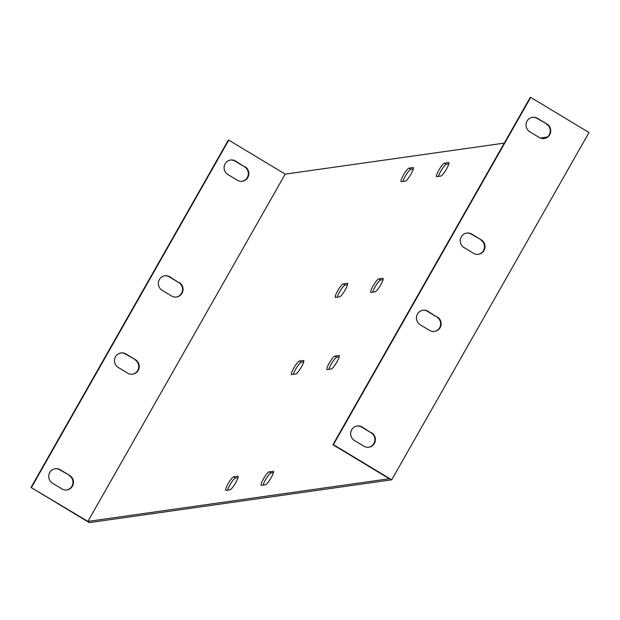 <?xml version="1.0" encoding="UTF-8"?>
<svg xmlns="http://www.w3.org/2000/svg" width="620" height="620" viewBox="0 0 620 620"><rect width="100%" height="100%" fill="white"/><g stroke="black" fill="none" stroke-linecap="round" stroke-linejoin="round"><path stroke-width="0.93" d="M31.504 487.39L228.78 140.112L285.192 174.135L87.916 521.404L31 487.46L89.296 522.614L391.724 479.81L589 132.541L530.704 97.386L333.428 444.656L391.724 479.81M69.665 475.432A7.843 7.641 -98.1 0 1 66.921 489.947A7.843 7.641 -98.1 0 1 61.992 488.932L52.545 483.236A7.843 7.641 -98.1 0 1 55.281 468.72A7.843 7.641 -98.1 0 1 60.218 469.735L69.665 475.432L59.714 469.805A7.843 7.641 81.9 0 0 55.033 468.759M179.258 282.503A7.843 7.641 -98.1 0 1 176.522 297.019A7.843 7.641 -98.1 0 1 171.585 296.004L162.145 290.307A7.843 7.641 -98.1 0 1 164.881 275.792A7.843 7.641 -98.1 0 1 169.818 276.807L178.754 282.573L169.314 276.877A7.843 7.641 81.9 0 0 164.625 275.83M135.424 359.67A7.843 7.641 -98.1 0 1 132.68 374.193A7.843 7.641 -98.1 0 1 127.751 373.178L118.304 367.482A7.843 7.641 -98.1 0 1 121.04 352.958A7.843 7.641 -98.1 0 1 125.976 353.974L135.424 359.67L125.473 354.051A7.843 7.641 81.9 0 0 120.792 353.005M245.016 166.741A7.843 7.641 -98.1 0 1 242.281 181.265A7.843 7.641 -98.1 0 1 237.344 180.25L227.904 174.553A7.843 7.641 -98.1 0 1 230.64 160.03A7.843 7.641 -98.1 0 1 235.577 161.045L244.513 166.819L235.073 161.123A7.843 7.641 81.9 0 0 230.384 160.076M530.704 97.386L530.201 97.456L332.925 444.726L389.329 478.749L87.916 521.404M285.192 174.135L504.254 143.127M540.284 138.028L547.321 137.035M225.982 490.335A7.843 1.403 121.1 0 1 225.765 490.296A7.843 1.403 121.1 0 1 228.323 483.344A7.843 1.403 121.1 0 1 233.655 476.827L237.708 476.253A7.843 1.403 121.1 0 1 237.925 476.284A7.843 1.403 121.1 0 1 235.36 483.243A7.843 1.403 121.1 0 1 230.036 489.761L225.982 490.335M291.741 374.573A7.843 1.403 121.1 0 1 291.524 374.542A7.843 1.403 121.1 0 1 294.082 367.583A7.843 1.403 121.1 0 1 299.413 361.072L303.467 360.499A7.843 1.403 121.1 0 1 303.684 360.53A7.843 1.403 121.1 0 1 301.119 367.49A7.843 1.403 121.1 0 1 295.794 374L291.741 374.573M335.575 297.406A7.843 1.403 121.1 0 1 335.366 297.368A7.843 1.403 121.1 0 1 337.923 290.416A7.843 1.403 121.1 0 1 343.248 283.898L347.301 283.325A7.843 1.403 121.1 0 1 347.518 283.363A7.843 1.403 121.1 0 1 344.96 290.315A7.843 1.403 121.1 0 1 339.636 296.833L335.575 297.406M401.334 181.644A7.843 1.403 121.1 0 1 401.125 181.614A7.843 1.403 121.1 0 1 403.682 174.654A7.843 1.403 121.1 0 1 409.006 168.144L413.06 167.571A7.843 1.403 121.1 0 1 413.276 167.601A7.843 1.403 121.1 0 1 410.719 174.561A7.843 1.403 121.1 0 1 405.395 181.071L401.334 181.644M436.813 176.623A7.843 1.403 121.1 0 1 436.596 176.592A7.843 1.403 121.1 0 1 439.154 169.64A7.843 1.403 121.1 0 1 444.486 163.122L448.539 162.549A7.843 1.403 121.1 0 1 448.756 162.579A7.843 1.403 121.1 0 1 446.199 169.539A7.843 1.403 121.1 0 1 440.867 176.049L436.813 176.623M371.054 292.384A7.843 1.403 121.1 0 1 370.838 292.346A7.843 1.403 121.1 0 1 373.395 285.394A7.843 1.403 121.1 0 1 378.727 278.876L382.78 278.303A7.843 1.403 121.1 0 1 382.997 278.341A7.843 1.403 121.1 0 1 380.44 285.293A7.843 1.403 121.1 0 1 375.108 291.811L371.054 292.384M327.213 369.551A7.843 1.403 121.1 0 1 326.996 369.52A7.843 1.403 121.1 0 1 329.561 362.56A7.843 1.403 121.1 0 1 334.885 356.05L338.938 355.477A7.843 1.403 121.1 0 1 339.156 355.508A7.843 1.403 121.1 0 1 336.598 362.468A7.843 1.403 121.1 0 1 331.266 368.978L327.213 369.551M273.18 471.231A7.843 1.403 121.1 0 1 273.397 471.27A7.843 1.403 121.1 0 1 270.839 478.221A7.843 1.403 121.1 0 1 265.507 484.739L261.454 485.313A7.843 1.403 121.1 0 1 261.237 485.274A7.843 1.403 121.1 0 1 263.802 478.322A7.843 1.403 121.1 0 1 269.127 471.805L273.529 471.44M237.964 477.625L235.538 477.966A7.843 1.403 -58.9 0 0 231.322 482.686A7.843 1.403 -58.9 0 0 227.61 490.102M303.722 361.863L301.297 362.212A7.843 1.403 -58.9 0 0 297.081 366.924A7.843 1.403 -58.9 0 0 293.369 374.341M347.556 284.696L345.138 285.037A7.843 1.403 -58.9 0 0 340.923 289.757A7.843 1.403 -58.9 0 0 337.21 297.174M413.315 168.934L410.897 169.283A7.843 1.403 -58.9 0 0 406.681 173.995A7.843 1.403 -58.9 0 0 402.969 181.42M448.795 163.92L446.377 164.261A7.843 1.403 -58.9 0 0 442.161 168.973A7.843 1.403 -58.9 0 0 438.449 176.398M383.036 279.674L380.618 280.015A7.843 1.403 -58.9 0 0 376.402 284.735A7.843 1.403 -58.9 0 0 372.69 292.152M339.194 356.849L336.776 357.19A7.843 1.403 -58.9 0 0 332.56 361.902A7.843 1.403 -58.9 0 0 328.848 369.326M273.435 472.603L271.017 472.944A7.843 1.403 -58.9 0 0 266.801 477.664A7.843 1.403 -58.9 0 0 263.089 485.08M228.78 140.112L228.276 140.19L31 487.46M66.673 489.978A7.843 7.641 81.9 0 0 69.153 475.501M176.266 297.05A7.843 7.641 81.9 0 0 178.754 282.573M132.432 374.224A7.843 7.641 81.9 0 0 134.912 359.74M242.025 181.296A7.843 7.641 81.9 0 0 244.513 166.819M371.582 432.698A7.843 7.641 -98.1 0 1 368.846 447.221A7.843 7.641 -98.1 0 1 363.909 446.199L354.469 440.51A7.843 7.641 -98.1 0 1 357.205 425.986A7.843 7.641 -98.1 0 1 362.142 427.002L371.078 432.768L361.631 427.071A7.843 7.641 81.9 0 0 356.95 426.025M481.182 239.769A7.843 7.641 -98.1 0 1 478.446 254.293A7.843 7.641 -98.1 0 1 473.51 253.278L464.062 247.581A7.843 7.641 -98.1 0 1 466.806 233.058A7.843 7.641 -98.1 0 1 471.735 234.073L481.182 239.769L471.231 234.143A7.843 7.641 81.9 0 0 466.55 233.097M437.34 316.944A7.843 7.641 -98.1 0 1 434.604 331.46A7.843 7.641 -98.1 0 1 429.668 330.445L420.228 324.748A7.843 7.641 -98.1 0 1 422.964 310.233A7.843 7.641 -98.1 0 1 427.901 311.248L436.837 317.014L427.389 311.317A7.843 7.641 81.9 0 0 422.708 310.271M546.941 124.016A7.843 7.641 -98.1 0 1 544.205 138.531A7.843 7.641 -98.1 0 1 539.268 137.516L529.829 131.82A7.843 7.641 -98.1 0 1 532.564 117.304A7.843 7.641 -98.1 0 1 537.494 118.319L546.941 124.016L536.99 118.389A7.843 7.641 81.9 0 0 532.309 117.343M368.59 447.253A7.843 7.641 81.9 0 0 371.078 432.768M478.19 254.324A7.843 7.641 81.9 0 0 480.671 239.839M434.349 331.491A7.843 7.641 81.9 0 0 436.837 317.014M543.949 138.562A7.843 7.641 81.9 0 0 546.429 124.085M332.925 444.726L333.428 444.656M362.142 427.002L361.631 427.071M60.218 469.735L59.714 469.805M471.735 234.073L471.231 234.143M169.818 276.807L169.314 276.877M427.901 311.248L427.389 311.317M125.976 353.974L125.473 354.051M537.494 118.319L536.99 118.389M235.577 161.045L235.073 161.123M235.538 477.966L233.655 476.827M301.297 362.212L299.413 361.072M345.138 285.037L343.248 283.898M410.897 169.283L409.006 168.144M446.377 164.261L444.486 163.122M380.618 280.015L378.727 278.876M336.776 357.19L334.885 356.05M271.017 472.944L269.127 471.805"/></g></svg>
